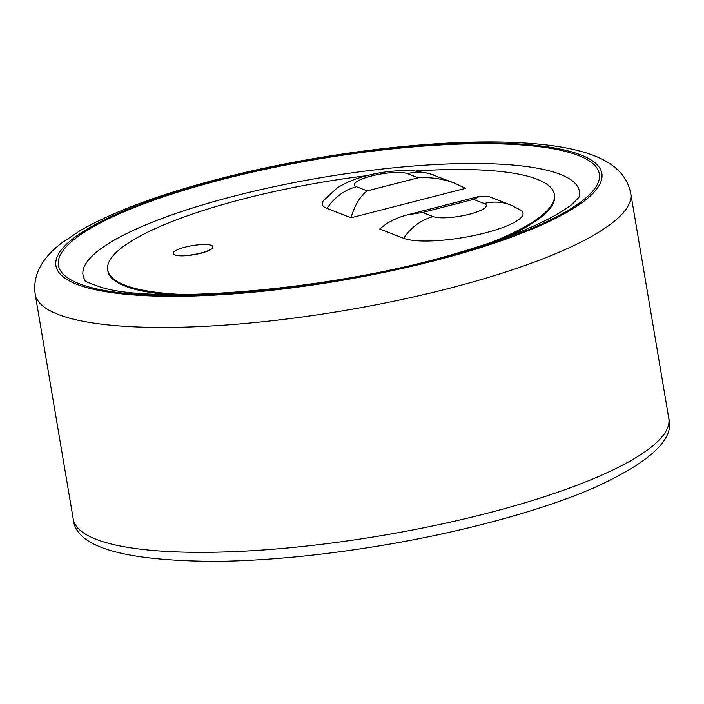 <?xml version="1.0" encoding="UTF-8"?>
<svg xmlns="http://www.w3.org/2000/svg" width="704" height="704" viewBox="0 0 704 704"><rect width="100%" height="100%" fill="white"/><g stroke="black" fill="none" stroke-linecap="round" stroke-linejoin="round"><path stroke-width="1.06" d="M200.71 253.07A20.134 4.514 -9.6 0 0 212.898 246.726A20.134 4.514 -9.6 0 0 192.289 245.634A20.134 4.514 -9.6 0 0 173.193 253.44A20.134 4.514 -9.6 0 0 200.71 253.07M212.907 246.822A20.134 4.514 170.4 0 1 212.925 246.919A20.134 4.514 170.4 0 1 200.746 253.264A20.134 4.514 170.4 0 1 173.219 253.634A20.134 4.514 170.4 0 1 173.21 253.537M356.523 186.736A27.984 6.274 170.4 0 1 371.325 176.035A27.984 6.274 170.4 0 1 407.466 173.65L418.132 177.804C431.05 177.021 443.37 178.878 455.092 183.366L465.52 188.373L350.988 217.782C354.702 205.19 360.096 196.231 367.18 190.89L356.523 186.736A50.336 45.936 111.3 0 0 327.017 208.446A62.92 14.106 170.4 0 1 323.594 200.464M350.988 217.782L327.017 208.446M520.854 210.223A62.92 14.106 170.4 0 1 481.272 233.878A62.92 14.106 170.4 0 1 403.735 238.322L379.764 228.985C387.182 222.446 396.37 217.747 407.308 214.887L422.576 212.467L473.519 199.382L480.11 196.187L489.456 196.75L510.638 205.005A50.336 45.936 -68.7 0 0 484.185 203.535A27.984 6.274 170.4 0 1 469.374 214.227A27.984 6.274 170.4 0 1 433.242 216.621L422.576 212.467M490.072 242.836A226.503 50.767 -9.6 0 0 554.347 194.436A226.503 50.767 -9.6 0 0 416.152 170.975M366.995 175.648A226.503 50.767 -9.6 0 0 107.686 269.984A226.503 50.767 -9.6 0 0 184.307 294.554M167.825 294.492A226.503 50.767 170.4 0 1 107.844 270.952L107.686 269.984M554.347 194.436L554.514 195.404A226.503 50.767 170.4 0 1 505.604 237.362M85.448 280.834A251.671 56.408 170.4 0 1 235.286 195.818A251.671 56.408 170.4 0 1 578.917 197.366M668.8 418.361A302.007 67.698 170.4 0 1 382.307 535.471A302.007 67.698 170.4 0 1 73.242 519.086C75.434 547.21 124.115 561.299 219.296 561.343C269.28 560.454 323.567 555.139 382.158 545.398C462.264 532.039 540.443 510.884 592.75 488.321C649.458 462.774 674.802 439.454 668.8 418.361L630.758 193.45C627.202 175.27 613.466 162.122 589.574 154.009C571.252 147.822 547.272 144.038 517.651 142.657C438.486 138.503 318.956 153.006 221.232 178.35C160.327 194.058 113.098 211.605 79.57 230.965L61.125 243.39C41.228 258.914 32.586 275.845 35.2 294.184A302.007 67.698 -9.6 0 0 344.274 310.561A302.007 67.698 -9.6 0 0 630.758 193.45M407.466 173.65A50.336 45.936 -68.7 0 1 433.84 175.085M418.132 177.804L367.18 190.89M473.519 199.382L484.185 203.535M433.242 216.621A50.336 45.936 111.3 0 0 403.735 238.322M224.382 178.922A274.278 61.477 -9.6 0 0 164.956 295.504A274.278 61.477 -9.6 0 0 597.335 184.466A274.278 61.477 -9.6 0 0 224.382 178.922M223.406 178.543A276.839 62.058 170.4 0 1 599.843 184.14A276.839 62.058 170.4 0 1 163.416 296.217A276.839 62.058 170.4 0 1 223.406 178.543M35.2 294.184L73.242 519.086M455.092 183.366L429.273 173.527L413.204 170.72C397.091 170.113 381.858 171.714 367.506 175.525C355.291 178.534 345.013 182.82 336.679 188.373L323.479 200.605M407.308 214.887L480.11 196.187M520.687 210.109L510.638 205.005M579.005 197.226L572.625 203.826C568.515 207.293 562.346 211.323 554.136 215.926C531.942 228.202 500.35 240.381 459.351 252.463C337.436 289.766 155.038 305.008 100.61 287.1C87.956 282.559 82.861 280.438 85.316 280.72"/></g></svg>
